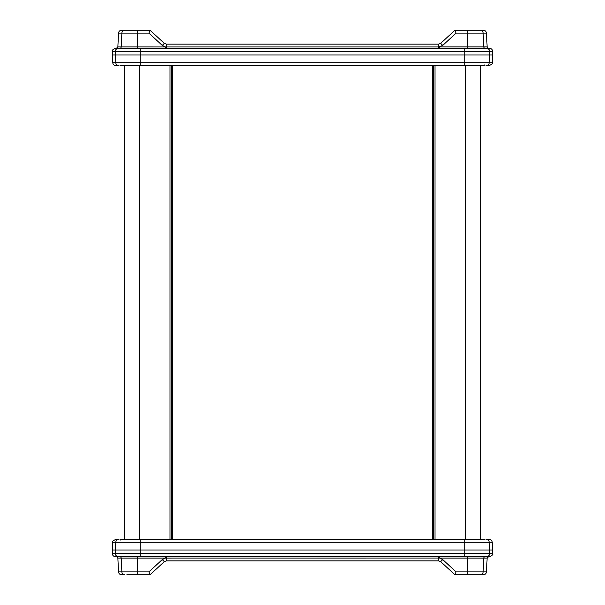 <?xml version="1.0" encoding="UTF-8"?>
<svg xmlns="http://www.w3.org/2000/svg" width="605" height="605" viewBox="0 0 605 605"><rect width="100%" height="100%" fill="white"/><g stroke="black" fill="none" stroke-linecap="round" stroke-linejoin="round"><path stroke-width="0.91" d="M121.605 539.433A0.907 0.824 -90 0 0 121.59 539.433L124.418 539.433L124.418 65.567L119.964 65.567M124.418 539.456L124.418 65.544M171.502 539.433L171.502 65.567M433.498 539.433L433.498 65.567M439.608 556.638L439.608 558.075L438.655 558.052L438.655 560.865L440.697 561.659L442.739 559.595L456.102 571.884L454.922 574.75L456.102 571.884L467.408 571.884L467.408 574.75L455.83 574.75L480.136 574.75L454.922 574.75L451.655 571.748M438.655 556.638L438.655 558.052L165.392 558.075L162.261 559.595L164.303 561.659L150.078 574.75L148.898 571.884L150.078 574.75L126.838 574.75M492.213 542.284L489.211 542.284A3.017 2.995 -90 0 0 486.216 539.433L489.195 539.433A3.017 3.017 0 0 1 492.213 542.284L492.651 553.62C493.408 554.384 492.402 555.39 489.634 556.638L485.301 556.638L488.658 556.638L487.146 558.075L439.608 558.075L442.739 559.595M112.787 542.284C112.099 541.573 113.105 540.62 115.805 539.433L118.784 539.433A3.017 2.995 90 0 0 115.789 542.284L115.351 549.998L489.649 549.998L489.211 542.284L112.787 542.284L112.349 549.998L115.351 549.998L115.351 553.62L489.649 553.62A3.017 2.995 -90 0 1 486.647 556.638L115.366 556.638A3.017 3.017 0 0 1 112.349 553.62L115.351 553.62A3.017 2.995 90 0 0 118.353 556.638L137.592 556.638L137.592 558.075L121.189 558.075A1.512 1.497 90 0 0 119.699 556.638M116.341 556.638A1.512 1.512 0 0 1 117.854 558.075L118.542 571.884L148.898 571.884L162.261 559.595M467.408 556.638L467.408 571.884L486.458 571.884L487.146 558.075M486.458 571.884A3.017 3.017 0 0 1 483.44 574.75L480.136 574.75A3.017 2.995 90 0 0 483.123 571.884L483.811 558.075A1.512 1.497 -90 0 1 485.301 556.638M120.856 540.189L119.964 539.433L485.036 539.433M483.41 539.433L480.582 539.433L483.41 539.433A0.907 0.824 90 0 0 483.395 539.433M492.651 553.62L489.649 553.62L489.649 549.998L492.651 549.998M166.345 556.638L166.345 560.865L164.303 561.659L166.345 560.865L438.655 560.865L440.697 561.659L454.922 574.75L455.83 574.75M150.078 574.75L153.345 571.748M117.854 558.075L121.189 558.075L121.877 571.884A3.017 2.995 -90 0 0 124.864 574.75L121.56 574.75C119.79 574.591 118.792 573.638 118.542 571.884M165.392 556.638L165.392 558.075L137.592 558.075L137.592 574.75M137.592 30.25L150.078 30.25L164.303 43.341L166.345 44.135L164.303 43.341L162.261 45.405L148.898 33.116L150.078 30.25L148.898 33.116L137.592 33.116L137.592 30.25L121.56 30.25A3.017 3.017 0 0 0 118.542 33.116L117.854 46.925L166.345 46.948L166.345 44.135L438.655 44.135L440.697 43.341L454.922 30.25L456.102 33.116L454.922 30.25L483.44 30.25C485.21 30.409 486.208 31.362 486.458 33.116L487.146 46.925A1.512 1.512 0 0 0 488.658 48.362M112.787 62.716L115.789 62.716A3.017 2.995 90 0 0 118.784 65.567L115.805 65.567A3.017 3.017 0 0 1 112.787 62.716L112.349 51.38C111.592 50.616 112.598 49.61 115.366 48.362L489.634 48.362A3.017 3.017 0 0 1 492.651 51.38L489.649 51.38A3.017 2.995 -90 0 0 486.647 48.362M483.395 65.567A0.907 0.824 90 0 0 483.41 65.567L480.582 65.567M484.144 64.811L485.036 65.567L124.418 65.567M137.592 48.362L137.592 33.116L121.877 33.116L121.189 46.925A1.512 1.497 90 0 1 119.699 48.362L118.353 48.362A3.017 2.995 90 0 0 115.351 51.38L115.789 62.716L492.213 62.716C492.931 63.381 491.925 64.327 489.195 65.567L486.216 65.567A3.017 2.995 -90 0 0 489.211 62.716L489.649 55.002L112.349 55.002M492.213 62.716L492.651 55.002L489.649 55.002L489.649 51.38L464.164 51.38L464.164 48.362M126.838 30.25L124.864 30.25A3.017 2.995 -90 0 0 121.877 33.116L118.542 33.116M150.078 30.25L149.17 30.25M166.345 48.362L166.345 46.948L438.655 46.948L442.739 45.405L440.697 43.341M165.392 48.362L165.392 46.925L162.261 45.405M439.608 48.362L439.608 46.925L483.811 46.925A1.512 1.497 -90 0 0 485.301 48.362M432.59 539.433L432.59 65.567M172.41 539.433L172.41 65.567M169.997 539.433L169.997 65.567M139.513 539.433L139.513 65.567M124.426 539.456L124.426 65.544M480.574 539.456L480.574 65.544M465.487 539.433L465.487 65.567M435.003 539.433L435.003 65.567M464.164 539.433L464.164 556.638M140.836 539.433L140.836 556.638M480.136 30.25A3.017 2.995 90 0 1 483.123 33.116L483.811 46.925L487.146 46.925M140.836 65.567L140.836 48.362M464.164 65.567L464.164 51.38L112.349 51.38M486.458 33.116L456.102 33.116L442.739 45.405M467.408 30.25L467.408 48.362M438.655 48.362L438.655 44.135M480.582 539.456L480.582 65.544M483.493 539.433L473.617 539.433M131.383 539.433L121.507 539.433M112.349 549.998L112.349 553.62M121.507 65.567L131.383 65.567M473.617 65.567L483.493 65.567M117.854 46.925L116.341 48.362M492.651 55.002L492.651 51.38"/></g></svg>
